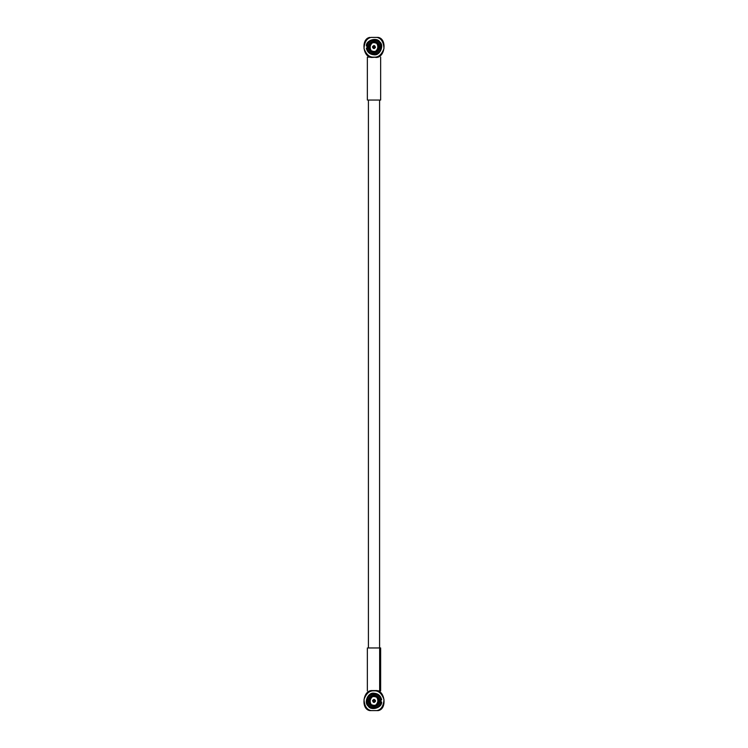 <?xml version="1.0" encoding="UTF-8"?>
<svg xmlns="http://www.w3.org/2000/svg" width="748" height="748" viewBox="0 0 748 748"><rect width="100%" height="100%" fill="white"/><g stroke="black" fill="none" stroke-linecap="round" stroke-linejoin="round"><path stroke-width="1.12" d="M373.327 40.981L373.308 39.925L373.327 40.981L374 40.944L373.374 40.972L373.458 42.019C370.915 42.477 369.419 43.973 368.96 46.507L367.932 46.32M366.352 48.124C367.277 52.21 369.821 54.426 374 54.782L374 53.819L373.317 53.781L374.683 53.781L374 53.286L374 54.782C369.821 54.426 367.277 52.21 366.352 48.124M373.327 40.86L374.673 40.86L373.327 40.86M380.199 46.376L380.199 47.732L380.199 46.376M374.673 53.248L374 53.286L374.673 53.248M380.723 47.741L380.723 46.367L380.723 47.741M374.683 40.327L373.317 40.327L374.683 40.327M366.352 45.983C365.94 40.149 376.992 36.867 379.825 41.991C384.5 45.497 379.722 55.997 374 54.782C379.722 55.997 384.5 45.497 379.825 41.991C376.992 36.867 365.94 40.149 366.352 45.983M378.161 56.708L376.973 57.138C381.639 57.138 381.639 57.138 376.973 57.138L372.326 57.428C362.958 58.297 360.545 38.849 369.839 37.4C360.545 38.849 362.958 58.297 372.326 57.428L376.973 57.138C381.639 57.138 381.639 57.138 376.973 57.138L378.161 56.708M374.673 707.14L373.327 707.14L374.673 707.14M367.801 701.624L367.801 700.268L367.801 701.624M373.327 694.752L374 694.181L373.317 694.219L374.683 694.219L374 694.181L374 693.218L374 694.714L374.673 694.752L373.327 694.752M367.277 700.259L367.277 701.633L367.277 700.259M373.317 707.673L374.683 707.673L373.317 707.673M381.648 699.876C380.723 695.79 378.179 693.574 374 693.218C378.179 693.574 380.723 695.79 381.648 699.876M381.648 702.017C382.06 707.851 371.008 711.133 368.175 706.009C363.5 702.503 368.278 692.003 374 693.218C368.278 692.003 363.5 702.503 368.175 706.009C371.008 711.133 382.06 707.851 381.648 702.017M374.542 707.038L374 707.056L374.626 707.028L374.542 705.981L374.542 707.038L373.327 707.019L373.458 705.981L373.28 708.076L373.327 707.019L374.673 707.019L374.72 708.076L374.542 705.981L374.739 707.776C378.17 707.15 380.199 705.121 380.826 701.68L379.638 701.68C379.096 704.41 377.459 706.047 374.739 706.58C377.459 706.047 379.096 704.41 379.638 701.68L379.199 701.671C378.694 704.149 377.198 705.635 374.729 706.14C377.198 705.635 378.694 704.149 379.199 701.671L379.04 701.493C378.582 704.027 377.086 705.523 374.542 705.981C377.086 705.523 378.582 704.027 379.04 701.493L380.068 701.68M373.374 707.028L373.28 708.076C369.643 707.44 367.511 705.299 366.875 701.661L368.96 701.493L367.923 701.624L367.923 700.268L368.801 700.221L366.875 700.231C367.511 696.594 369.643 694.453 373.28 693.817L373.458 695.911L373.458 694.855L374.626 694.864L373.374 694.864L374.673 694.873L374.729 695.752L374.72 693.817L374.542 695.911C377.086 696.369 378.582 697.865 379.04 700.399L379.199 700.221C378.694 697.744 377.198 696.257 374.729 695.752L374.729 695.752C377.198 696.257 378.694 697.744 379.199 700.221L379.638 700.212C379.096 697.482 377.459 695.846 374.739 695.313C377.459 695.846 379.096 697.482 379.638 700.212L380.826 700.212C380.199 696.771 378.17 694.742 374.739 694.116C378.17 694.742 380.199 696.771 380.826 700.212L381.125 700.231C380.489 696.594 378.357 694.453 374.72 693.817L374.72 693.817C378.357 694.453 380.489 696.594 381.125 700.231L380.068 700.212M373.327 694.873L373.308 693.817L373.327 694.873M371.027 690.862L371.027 690.862C366.361 690.862 366.361 690.862 371.027 690.862L375.674 690.572L372.326 690.572C362.958 689.703 360.545 709.151 369.839 710.6L371.092 710.6C366.763 709.693 364.407 705.99 364.024 699.474C366.268 693.349 369.596 690.479 374 690.862C378.404 690.479 381.732 693.349 383.976 699.474C383.593 705.99 381.237 709.693 376.908 710.6L378.161 710.6C387.455 709.151 385.042 689.703 375.674 690.572C385.042 689.703 387.455 709.151 378.161 710.6L369.839 710.6C360.545 709.151 362.958 689.703 372.326 690.572L369.839 691.292M379.647 690.862L376.973 690.862L380.648 690.862L380.648 647.955L368.353 647.955L379.647 647.955L379.647 690.862L379.647 647.955M379.647 100.045L368.353 100.045L380.648 100.045L380.648 57.138M371.027 57.138L368.353 57.138L371.027 57.138M378.161 37.4C387.455 38.849 385.042 58.297 375.674 57.428C385.042 58.297 387.455 38.849 378.161 37.4L376.908 37.4C381.237 38.307 383.593 42.01 383.976 48.526C381.732 54.651 378.404 57.521 374 57.138C369.596 57.521 366.268 54.651 364.024 48.526C364.407 42.01 366.763 38.307 371.092 37.4L378.161 37.4M367.577 46.376L367.586 47.788M373.317 53.473L374 53.51M371.092 37.4C366.763 38.307 364.407 42.01 364.024 48.526C366.268 54.651 369.596 57.521 374 57.138C378.404 57.521 381.732 54.651 383.976 48.526C383.593 42.01 381.237 38.307 376.908 37.4L371.092 37.4M367.109 48.124L367.109 45.983L367.109 48.124M367.923 47.732L366.866 47.75L367.932 47.788M374.729 52.603L379.554 47.788M379.573 46.507L377.441 42.636M367.923 46.376L367.913 47.601L367.913 46.507L368.96 46.507L366.875 46.339L368.96 46.507C369.419 43.973 370.915 42.477 373.458 42.019L373.374 40.972M373.374 53.136L374.673 53.127L373.327 53.127L373.308 54.183L373.327 53.127M373.327 53.248L374 53.286L373.327 53.248M374 40.944L374.542 40.962L374 40.944L374.542 40.962L374.542 42.019C377.086 42.477 378.582 43.973 379.04 46.507L379.199 46.329C378.694 43.852 377.198 42.365 374.729 41.86L374.72 39.925C378.357 40.56 380.489 42.701 381.125 46.339L379.04 46.507L380.078 46.432L380.078 47.676L380.078 46.376L379.04 46.507C378.582 43.973 377.086 42.477 374.542 42.019L374.542 40.962L374 40.944L374.673 40.981L373.458 40.962M373.458 52.089L373.28 54.183L373.458 52.089C370.915 51.631 369.419 50.135 368.96 47.601L367.913 47.601L368.96 47.601C369.419 50.135 370.915 51.631 373.458 52.089M367.175 47.788L368.801 47.779C369.306 50.256 370.802 51.743 373.271 52.248L373.271 52.248C370.802 51.743 369.306 50.256 368.801 47.779L368.362 47.788C368.904 50.518 370.541 52.154 373.261 52.687C370.541 52.154 368.904 50.518 368.362 47.788L367.175 47.788C367.801 51.229 369.83 53.258 373.261 53.884C369.83 53.258 367.801 51.229 367.175 47.788L367.175 47.788M374.542 53.145L374.542 52.089C377.086 51.631 378.582 50.135 379.04 47.601L380.087 47.601L379.04 47.601C378.582 50.135 377.086 51.631 374.542 52.089L374.542 53.145L373.458 53.145M374 51.771C368.399 53.454 368.399 40.654 374 42.337C379.601 40.654 379.601 53.454 374 51.771C379.601 53.454 379.601 40.654 374 42.337C368.399 40.654 368.399 53.454 374 51.771L374 51.771M373.261 40.224L373.271 41.86C370.802 42.365 369.306 43.852 368.801 46.329L368.801 46.329C369.306 43.852 370.802 42.365 373.271 41.86L373.261 41.42C370.541 41.953 368.904 43.59 368.362 46.32C368.904 43.59 370.541 41.953 373.261 41.42L373.261 40.224C369.83 40.85 367.801 42.879 367.175 46.32C367.801 42.879 369.83 40.85 373.261 40.224L373.261 40.224M380.087 46.507L380.087 47.601M366.875 47.769C367.511 51.406 369.643 53.547 373.28 54.183L373.28 54.183C369.643 53.547 367.511 51.406 366.875 47.769L366.875 47.769M374 42.767C379.096 41.234 379.096 52.874 374 51.341C368.904 52.874 368.904 41.234 374 42.767C368.904 41.234 368.904 52.874 374 51.341C379.096 52.874 379.096 41.234 374 42.767M381.125 47.769L380.826 47.788C380.199 51.229 378.17 53.258 374.739 53.884L374.729 52.248C377.198 51.743 378.694 50.256 379.199 47.779L381.125 47.769C380.489 51.406 378.357 53.547 374.72 54.183L374.739 53.884C378.17 53.258 380.199 51.229 380.826 47.788L379.638 47.788C379.096 50.518 377.459 52.154 374.739 52.687L374.72 54.183C378.357 53.547 380.489 51.406 381.125 47.769L381.134 47.75M374.729 41.86L374.729 41.86C377.198 42.365 378.694 43.852 379.199 46.329L380.826 46.32C380.199 42.879 378.17 40.85 374.739 40.224L374.739 41.42C377.459 41.953 379.096 43.59 379.638 46.32C379.096 43.59 377.459 41.953 374.739 41.42L374.729 41.851M374.72 39.925L374.739 40.224C378.17 40.85 380.199 42.879 380.826 46.32L381.125 46.339C380.489 42.701 378.357 40.56 374.72 39.925M373.28 39.925C369.643 40.56 367.511 42.701 366.875 46.339C367.511 42.701 369.643 40.56 373.28 39.925L373.28 39.925M379.638 47.788L379.199 47.779C378.694 50.256 377.198 51.743 374.729 52.248L374.739 52.687C377.459 52.154 379.096 50.518 379.638 47.788M372.569 51.098C367.259 50.845 371.13 39.878 375.431 43.01C380.741 43.262 376.87 54.23 372.569 51.098C376.87 54.23 380.741 43.262 375.431 43.01C371.13 39.878 367.259 50.845 372.569 51.098M373.504 48.47C372.149 46.928 372.485 45.993 374.496 45.637C375.851 47.18 375.515 48.115 373.504 48.47C375.515 48.115 375.851 47.18 374.496 45.637C372.485 45.993 372.149 46.928 373.504 48.47L372.56 47.479L373.972 48.265L372.794 47.087L373.57 48.489L374.43 48.489M373.57 45.619L374.43 45.619L375.206 47.021L374.43 45.619L373.57 45.619M375.421 47.545L375.206 47.087L374.028 48.265L375.44 47.479M374.43 47.722L373.57 47.722L374.43 47.722M373.327 47.479L373.327 46.628L373.327 47.479M372.579 46.563L372.794 47.021L373.972 45.843L372.56 46.628M373.57 46.385L374.43 46.385L373.57 46.385M374.421 47.115L375.206 47.087L374.028 48.265L374.421 47.115M374.421 46.993L374.028 45.843L375.206 47.021L374.028 46.208L374.421 46.993M373.944 46.628L372.794 47.021L373.972 45.843L373.159 47.021L373.944 46.628M373.579 47.115L373.972 48.265L372.794 47.087L374 47.059L373.14 47.059L373.972 47.9L373.579 47.115M375.431 696.902C380.741 697.155 376.87 708.122 372.569 704.99C367.259 704.738 371.13 693.77 375.431 696.902C371.13 693.77 367.259 704.738 372.569 704.99C376.87 708.122 380.741 697.155 375.431 696.902M374.496 699.53C375.851 701.072 375.515 702.007 373.504 702.363C372.149 700.82 372.485 699.885 374.496 699.53C372.485 699.885 372.149 700.82 373.504 702.363C375.515 702.007 375.851 701.072 374.496 699.53L375.44 700.521L374.496 699.53M374.43 702.381L373.57 702.381L372.794 700.979L373.57 702.381L374.43 702.381M373.57 699.511L374.43 699.511L375.206 700.913L374.43 699.511L373.57 699.511M372.579 700.455L372.794 700.913L373.972 699.735L372.56 700.521M373.57 700.278L374.43 700.278L373.57 700.278M374.673 700.521L374.673 701.372L374.673 700.521M375.421 701.437L375.44 700.521M375.44 701.372L374.028 702.157L375.44 701.372M374.43 701.615L373.57 701.615L374.43 701.615M373.579 700.885L372.794 700.913L373.972 699.735L373.579 700.885M373.579 701.007L373.972 702.157L372.794 700.979L373.972 701.792L373.579 701.007M374.056 701.372L375.206 700.979L374.028 702.157L374.841 700.979L374.056 701.372M374.421 700.885L374.028 699.735L375.206 700.913L374 700.941L374.86 700.941L374.028 700.1L374.421 700.885M378.161 691.292L376.973 690.862L378.161 691.292M368.792 701.671L367.175 701.68C367.801 705.121 369.83 707.15 373.261 707.776L373.261 706.58C370.541 706.047 368.904 704.41 368.362 701.68C368.904 704.41 370.541 706.047 373.261 706.58L373.271 706.14C370.802 705.635 369.306 704.149 368.801 701.671C369.306 704.149 370.802 705.635 373.271 706.14L373.458 705.981C370.915 705.523 369.419 704.027 368.96 701.493L368.801 701.671M366.875 700.231L368.362 700.212C368.904 697.482 370.541 695.846 373.261 695.313L373.261 694.116C369.83 694.742 367.801 696.771 367.175 700.212C367.801 696.771 369.83 694.742 373.261 694.116L373.28 693.817C369.643 694.453 367.511 696.594 366.875 700.231L366.866 700.25M368.362 700.212L368.801 700.221C369.306 697.744 370.802 696.257 373.271 695.752L373.261 695.313C370.541 695.846 368.904 697.482 368.362 700.212M373.458 694.855L373.271 695.752C370.802 696.257 369.306 697.744 368.801 700.221L368.96 700.399C369.419 697.865 370.915 696.369 373.458 695.911C370.915 696.369 369.419 697.865 368.96 700.399L367.913 700.399M380.891 702.017L380.891 699.876L380.891 702.017M376.908 710.6C381.237 709.693 383.593 705.99 383.976 699.474C381.732 693.349 378.404 690.479 374 690.862C369.596 690.479 366.268 693.349 364.024 699.474C364.407 705.99 366.763 709.693 371.092 710.6L376.908 710.6M380.078 701.624L380.078 700.268L380.087 701.493L379.04 701.493L380.826 701.68C380.199 705.121 378.17 707.15 374.739 707.776L374.692 708.076C378.357 707.44 380.489 705.299 381.125 701.661L380.087 701.493L381.125 701.661C380.489 705.299 378.357 707.44 374.72 708.076L374.673 707.019M380.078 700.268L379.04 700.399C378.582 697.865 377.086 696.369 374.542 695.911L374.542 694.855M367.913 701.493L368.96 701.493C369.419 704.027 370.915 705.523 373.458 705.981L373.458 707.038L374 707.056L373.458 707.038M374 696.229C379.601 694.546 379.601 707.346 374 705.663C368.399 707.346 368.399 694.546 374 696.229C368.399 694.546 368.399 707.346 374 705.663C379.601 707.346 379.601 694.546 374 696.229L374 696.659C368.904 695.126 368.904 706.767 374 705.233C379.096 706.767 379.096 695.126 374 696.659C379.096 695.126 379.096 706.767 374 705.233C368.904 706.767 368.904 695.126 374 696.659L374 696.229M366.875 701.661L366.875 701.661C367.511 705.299 369.643 707.44 373.28 708.076L373.261 707.776C369.83 707.15 367.801 705.121 367.175 701.68L366.875 701.661M380.423 701.624L380.414 700.212M367.352 647.955L367.352 690.862M379.582 100.045L379.582 647.955M368.418 100.045L368.418 647.955M367.352 100.045L367.352 57.138M369.493 56.549L369.493 57.138"/></g></svg>
